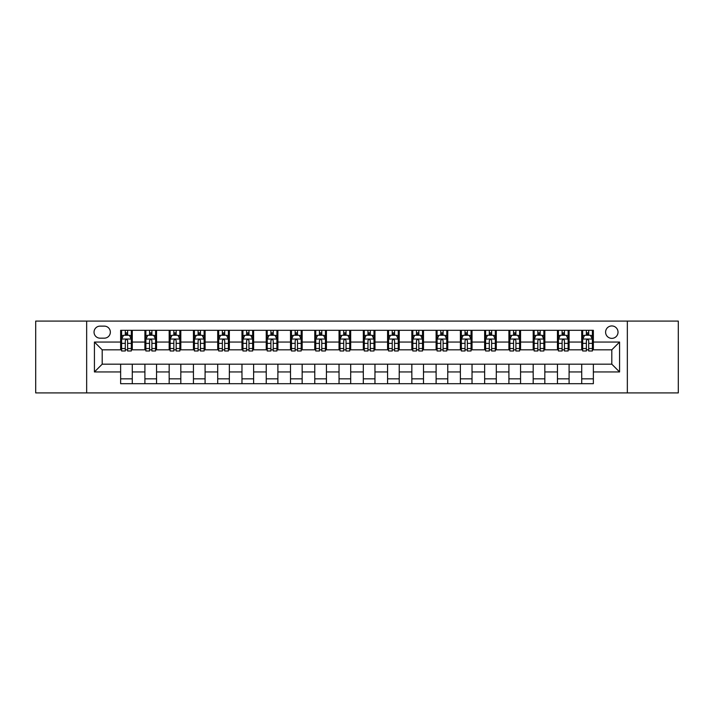 <?xml version="1.0" encoding="UTF-8"?>
<svg xmlns="http://www.w3.org/2000/svg" width="714" height="714" viewBox="0 0 714 714"><rect width="100%" height="100%" fill="white"/><g stroke="black" fill="none" stroke-linecap="round" stroke-linejoin="round"><path stroke-width="1.07" d="M611.809 325.941A6.212 6.212 0 0 0 605.597 332.153A6.212 6.212 0 0 0 611.809 338.365A6.212 6.212 0 0 0 618.021 332.153A6.212 6.212 0 0 0 611.809 325.941M627.338 392.914L678.3 392.914L678.3 321.086L627.338 321.086L627.338 392.914L86.662 392.914L86.662 321.086L35.7 321.086L35.7 392.914L86.662 392.914M100.058 338.168L104.324 338.168A6.015 6.015 0 0 0 110.349 332.153A6.015 6.015 0 0 0 104.324 326.128L100.058 326.128A6.015 6.015 0 0 0 94.043 332.153A6.015 6.015 0 0 0 100.058 338.168M627.338 321.086L86.662 321.086M120.639 371.949L94.426 371.949L94.426 342.051L120.639 342.051L120.639 349.815L102.191 349.815L102.191 364.185L120.639 364.185L120.639 383.695L593.361 383.695L593.361 364.185L611.809 364.185L611.809 349.815L593.361 349.815L593.361 342.051L619.573 342.051L619.573 371.949L593.361 371.949M593.361 342.051L593.361 330.305L120.639 330.305L120.639 342.051M581.714 330.305L581.714 349.815L582.686 349.815M586.372 349.815L588.702 349.815M592.397 349.815L593.361 349.815M581.714 349.815L568.13 349.815M557.447 330.305L557.447 349.815L558.419 349.815M562.105 349.815L564.435 349.815M557.447 349.815L543.863 349.815M533.179 330.305L533.179 349.815L534.152 349.815M537.838 349.815L540.168 349.815M533.179 349.815L519.596 349.815M508.912 330.305L508.912 349.815L509.885 349.815M513.571 349.815L515.901 349.815M508.912 349.815L495.32 349.815M484.645 330.305L484.645 349.815L485.618 349.815M489.304 349.815L491.634 349.815M484.645 349.815L471.053 349.815M460.378 330.305L460.378 349.815L461.351 349.815M465.037 349.815L467.367 349.815M460.378 349.815L446.786 349.815M436.111 330.305L436.111 349.815L437.084 349.815M440.77 349.815L443.099 349.815M436.111 349.815L422.518 349.815M411.844 330.305L411.844 349.815L412.817 349.815M416.503 349.815L418.832 349.815M411.844 349.815L398.251 349.815M387.577 330.305L387.577 349.815L388.55 349.815M392.236 349.815L394.565 349.815M387.577 349.815L373.984 349.815M363.31 330.305L363.31 349.815L364.283 349.815M367.969 349.815L370.298 349.815M363.31 349.815L349.717 349.815M339.043 330.305L339.043 349.815L340.016 349.815M343.702 349.815L346.031 349.815M339.043 349.815L325.45 349.815M314.776 330.305L314.776 349.815L315.749 349.815M319.435 349.815L321.764 349.815M314.776 349.815L301.183 349.815M290.509 330.305L290.509 349.815L291.482 349.815M295.168 349.815L297.497 349.815M290.509 349.815L276.916 349.815M266.242 330.305L266.242 349.815L267.214 349.815M270.901 349.815L273.23 349.815M266.242 349.815L252.649 349.815M241.975 330.305L241.975 349.815L242.947 349.815M246.633 349.815L248.963 349.815M241.975 349.815L228.382 349.815M217.708 330.305L217.708 349.815L218.68 349.815M222.366 349.815L224.696 349.815M217.708 349.815L204.115 349.815M193.44 330.305L193.44 349.815L194.404 349.815M198.099 349.815L200.429 349.815M193.44 349.815L179.848 349.815M169.173 330.305L169.173 349.815L170.137 349.815M173.832 349.815L176.162 349.815M169.173 349.815L155.581 349.815M144.906 330.305L144.906 349.815L145.87 349.815M149.565 349.815L151.895 349.815M144.906 349.815L131.314 349.815M120.639 349.815L121.603 349.815M125.298 349.815L127.627 349.815M120.639 364.185L132.286 364.185L132.286 383.695M593.361 364.185L132.286 364.185M132.286 330.305L132.286 349.815M120.639 335.161L121.603 335.161M125.298 335.161L127.627 335.161M131.314 335.161L132.286 335.161M120.639 378.839L132.286 378.839M144.906 364.185L144.906 383.695M156.553 330.305L156.553 349.815M144.906 335.161L145.87 335.161M149.565 335.161L151.895 335.161M155.581 335.161L156.553 335.161M156.553 364.185L156.553 383.695M144.906 378.839L156.553 378.839M169.173 364.185L169.173 383.695M180.82 364.185L180.82 383.695M169.173 378.839L180.82 378.839M180.82 330.305L180.82 349.815M169.173 335.161L170.137 335.161M173.832 335.161L176.162 335.161M179.848 335.161L180.82 335.161M193.44 364.185L193.44 383.695M205.088 364.185L205.088 383.695M193.44 378.839L205.088 378.839M205.088 330.305L205.088 349.815M193.44 335.161L194.404 335.161M198.099 335.161L200.429 335.161M204.115 335.161L205.088 335.161M217.708 364.185L217.708 383.695M229.355 364.185L229.355 383.695M217.708 378.839L229.355 378.839M229.355 330.305L229.355 349.815M217.708 335.161L218.68 335.161M222.366 335.161L224.696 335.161M228.382 335.161L229.355 335.161M241.975 364.185L241.975 383.695M253.622 364.185L253.622 383.695M241.975 378.839L253.622 378.839M253.622 330.305L253.622 349.815M241.975 335.161L242.947 335.161M246.633 335.161L248.963 335.161M252.649 335.161L253.622 335.161M266.242 364.185L266.242 383.695M277.889 364.185L277.889 383.695M266.242 378.839L277.889 378.839M277.889 330.305L277.889 349.815M266.242 335.161L267.214 335.161M270.901 335.161L273.23 335.161M276.916 335.161L277.889 335.161M290.509 364.185L290.509 383.695M302.156 364.185L302.156 383.695M290.509 378.839L302.156 378.839M302.156 330.305L302.156 349.815M290.509 335.161L291.482 335.161M295.168 335.161L297.497 335.161M301.183 335.161L302.156 335.161M314.776 364.185L314.776 383.695M326.423 364.185L326.423 383.695M314.776 378.839L326.423 378.839M326.423 330.305L326.423 349.815M314.776 335.161L315.749 335.161M319.435 335.161L321.764 335.161M325.45 335.161L326.423 335.161M339.043 364.185L339.043 383.695M350.69 364.185L350.69 383.695M339.043 378.839L350.69 378.839M350.69 330.305L350.69 349.815M339.043 335.161L340.016 335.161M343.702 335.161L346.031 335.161M349.717 335.161L350.69 335.161M363.31 364.185L363.31 383.695M374.957 364.185L374.957 383.695M363.31 378.839L374.957 378.839M374.957 330.305L374.957 349.815M363.31 335.161L364.283 335.161M367.969 335.161L370.298 335.161M373.984 335.161L374.957 335.161M387.577 364.185L387.577 383.695M399.224 364.185L399.224 383.695M387.577 378.839L399.224 378.839M399.224 330.305L399.224 349.815M387.577 335.161L388.55 335.161M392.236 335.161L394.565 335.161M398.251 335.161L399.224 335.161M411.844 364.185L411.844 383.695M423.491 364.185L423.491 383.695M411.844 378.839L423.491 378.839M423.491 330.305L423.491 349.815M411.844 335.161L412.817 335.161M416.503 335.161L418.832 335.161M422.518 335.161L423.491 335.161M436.111 364.185L436.111 383.695M447.758 364.185L447.758 383.695M436.111 378.839L447.758 378.839M447.758 330.305L447.758 349.815M436.111 335.161L437.084 335.161M440.77 335.161L443.099 335.161M446.786 335.161L447.758 335.161M460.378 364.185L460.378 383.695M472.025 364.185L472.025 383.695M460.378 378.839L472.025 378.839M472.025 330.305L472.025 349.815M460.378 335.161L461.351 335.161M465.037 335.161L467.367 335.161M471.053 335.161L472.025 335.161M484.645 364.185L484.645 383.695M496.292 364.185L496.292 383.695M484.645 378.839L496.292 378.839M496.292 330.305L496.292 349.815M484.645 335.161L485.618 335.161M489.304 335.161L491.634 335.161M495.32 335.161L496.292 335.161M508.912 364.185L508.912 383.695M520.56 364.185L520.56 383.695M508.912 378.839L520.56 378.839M520.56 330.305L520.56 349.815M508.912 335.161L509.885 335.161M513.571 335.161L515.901 335.161M519.596 335.161L520.56 335.161M533.179 364.185L533.179 383.695M544.827 364.185L544.827 383.695M533.179 378.839L544.827 378.839M544.827 330.305L544.827 349.815M533.179 335.161L534.152 335.161M537.838 335.161L540.168 335.161M543.863 335.161L544.827 335.161M557.447 364.185L557.447 383.695M569.094 364.185L569.094 383.695M557.447 378.839L569.094 378.839M569.094 330.305L569.094 349.815M557.447 335.161L558.419 335.161M562.105 335.161L564.435 335.161M568.13 335.161L569.094 335.161M581.714 364.185L581.714 383.695M581.714 378.839L593.361 378.839M581.714 335.161L582.686 335.161M586.372 335.161L588.702 335.161M592.397 335.161L593.361 335.161M102.191 349.815L94.426 342.051M102.191 364.185L94.426 371.949M619.573 342.051L611.809 349.815M619.573 371.949L611.809 364.185M127.627 332.831L125.298 332.831M131.314 348.548L127.627 348.548L127.627 350.985L131.314 350.985L131.314 339.141L129.368 335.259L123.549 335.259L121.603 339.141L121.603 350.985L125.298 350.985L125.298 348.548L121.603 348.548M121.603 339.141L121.603 330.305M131.314 339.141L131.314 330.305M125.298 335.259L125.298 330.305M127.627 330.305L127.627 335.259M127.627 348.548L127.627 340.596C126.851 339.096 126.075 339.096 125.298 340.596L125.298 348.548M151.895 332.831L149.565 332.831M155.581 348.548L151.895 348.548L151.895 350.985L155.581 350.985L155.581 339.141L153.644 335.259L147.816 335.259L145.87 339.141L145.87 350.985L149.565 350.985L149.565 348.548L145.87 348.548M145.87 339.141L145.87 330.305M155.581 339.141L155.581 330.305M149.565 335.259L149.565 330.305M151.895 330.305L151.895 335.259M151.895 348.548L151.895 340.596C151.118 339.096 150.342 339.096 149.565 340.596L149.565 348.548M176.162 332.831L173.832 332.831M179.848 348.548L176.162 348.548L176.162 350.985L179.848 350.985L179.848 339.141L177.911 335.259L172.083 335.259L170.137 339.141L170.137 350.985L173.832 350.985L173.832 348.548L170.137 348.548M170.137 339.141L170.137 330.305M179.848 339.141L179.848 330.305M173.832 335.259L173.832 330.305M176.162 330.305L176.162 335.259M176.162 348.548L176.162 340.596C175.385 339.096 174.609 339.096 173.832 340.596L173.832 348.548M200.429 332.831L198.099 332.831M204.115 348.548L200.429 348.548L200.429 350.985L204.115 350.985L204.115 339.141L202.178 335.259L196.35 335.259L194.404 339.141L194.404 350.985L198.099 350.985L198.099 348.548L194.404 348.548M194.404 339.141L194.404 330.305M204.115 339.141L204.115 330.305M198.099 335.259L198.099 330.305M200.429 330.305L200.429 335.259M200.429 348.548L200.429 340.596C199.652 339.096 198.876 339.096 198.099 340.596L198.099 348.548M224.696 332.831L222.366 332.831M228.382 348.548L224.696 348.548L224.696 350.985L228.382 350.985L228.382 339.141L226.445 335.259L220.617 335.259L218.68 339.141L218.68 350.985L222.366 350.985L222.366 348.548L218.68 348.548M218.68 339.141L218.68 330.305M228.382 339.141L228.382 330.305M222.366 335.259L222.366 330.305M224.696 330.305L224.696 335.259M224.696 348.548L224.696 340.596C223.919 339.096 223.143 339.096 222.366 340.596L222.366 348.548M248.963 332.831L246.633 332.831M252.649 348.548L248.963 348.548L248.963 350.985L252.649 350.985L252.649 339.141L250.712 335.259L244.884 335.259L242.947 339.141L242.947 350.985L246.633 350.985L246.633 348.548L242.947 348.548M242.947 339.141L242.947 330.305M252.649 339.141L252.649 330.305M246.633 335.259L246.633 330.305M248.963 330.305L248.963 335.259M248.963 348.548L248.963 340.596C248.186 339.096 247.41 339.096 246.633 340.596L246.633 348.548M273.23 332.831L270.901 332.831M276.916 348.548L273.23 348.548L273.23 350.985L276.916 350.985L276.916 339.141L274.979 335.259L269.151 335.259L267.214 339.141L267.214 350.985L270.901 350.985L270.901 348.548L267.214 348.548M267.214 339.141L267.214 330.305M276.916 339.141L276.916 330.305M270.901 335.259L270.901 330.305M273.23 330.305L273.23 335.259M273.23 348.548L273.23 340.596C272.453 339.096 271.677 339.096 270.901 340.596L270.901 348.548M297.497 332.831L295.168 332.831M301.183 348.548L297.497 348.548L297.497 350.985L301.183 350.985L301.183 339.141L299.246 335.259L293.418 335.259L291.482 339.141L291.482 350.985L295.168 350.985L295.168 348.548L291.482 348.548M291.482 339.141L291.482 330.305M301.183 339.141L301.183 330.305M295.168 335.259L295.168 330.305M297.497 330.305L297.497 335.259M297.497 348.548L297.497 340.596C296.721 339.096 295.944 339.096 295.168 340.596L295.168 348.548M321.764 332.831L319.435 332.831M325.45 348.548L321.764 348.548L321.764 350.985L325.45 350.985L325.45 339.141L323.513 335.259L317.685 335.259L315.749 339.141L315.749 350.985L319.435 350.985L319.435 348.548L315.749 348.548M315.749 339.141L315.749 330.305M325.45 339.141L325.45 330.305M319.435 335.259L319.435 330.305M321.764 330.305L321.764 335.259M321.764 348.548L321.764 340.596C320.988 339.096 320.211 339.096 319.435 340.596L319.435 348.548M346.031 332.831L343.702 332.831M349.717 348.548L346.031 348.548L346.031 350.985L349.717 350.985L349.717 339.141L347.78 335.259L341.952 335.259L340.016 339.141L340.016 350.985L343.702 350.985L343.702 348.548L340.016 348.548M340.016 339.141L340.016 330.305M349.717 339.141L349.717 330.305M343.702 335.259L343.702 330.305M346.031 330.305L346.031 335.259M346.031 348.548L346.031 340.596C345.255 339.096 344.478 339.096 343.702 340.596L343.702 348.548M370.298 332.831L367.969 332.831M373.984 348.548L370.298 348.548L370.298 350.985L373.984 350.985L373.984 339.141L372.048 335.259L366.22 335.259L364.283 339.141L364.283 350.985L367.969 350.985L367.969 348.548L364.283 348.548M364.283 339.141L364.283 330.305M373.984 339.141L373.984 330.305M367.969 335.259L367.969 330.305M370.298 330.305L370.298 335.259M370.298 348.548L370.298 340.596C369.522 339.096 368.745 339.096 367.969 340.596L367.969 348.548M394.565 332.831L392.236 332.831M398.251 348.548L394.565 348.548L394.565 350.985L398.251 350.985L398.251 339.141L396.315 335.259L390.487 335.259L388.55 339.141L388.55 350.985L392.236 350.985L392.236 348.548L388.55 348.548M388.55 339.141L388.55 330.305M398.251 339.141L398.251 330.305M392.236 335.259L392.236 330.305M394.565 330.305L394.565 335.259M394.565 348.548L394.565 340.596C393.789 339.096 393.012 339.096 392.236 340.596L392.236 348.548M418.832 332.831L416.503 332.831M422.518 348.548L418.832 348.548L418.832 350.985L422.518 350.985L422.518 339.141L420.582 335.259L414.754 335.259L412.817 339.141L412.817 350.985L416.503 350.985L416.503 348.548L412.817 348.548M412.817 339.141L412.817 330.305M422.518 339.141L422.518 330.305M416.503 335.259L416.503 330.305M418.832 330.305L418.832 335.259M418.832 348.548L418.832 340.596C418.056 339.096 417.279 339.096 416.503 340.596L416.503 348.548M443.099 332.831L440.77 332.831M446.786 348.548L443.099 348.548L443.099 350.985L446.786 350.985L446.786 339.141L444.849 335.259L439.021 335.259L437.084 339.141L437.084 350.985L440.77 350.985L440.77 348.548L437.084 348.548M437.084 339.141L437.084 330.305M446.786 339.141L446.786 330.305M440.77 335.259L440.77 330.305M443.099 330.305L443.099 335.259M443.099 348.548L443.099 340.596C442.323 339.096 441.547 339.096 440.77 340.596L440.77 348.548M467.367 332.831L465.037 332.831M471.053 348.548L467.367 348.548L467.367 350.985L471.053 350.985L471.053 339.141L469.116 335.259L463.288 335.259L461.351 339.141L461.351 350.985L465.037 350.985L465.037 348.548L461.351 348.548M461.351 339.141L461.351 330.305M471.053 339.141L471.053 330.305M465.037 335.259L465.037 330.305M467.367 330.305L467.367 335.259M467.367 348.548L467.367 340.596C466.59 339.096 465.814 339.096 465.037 340.596L465.037 348.548M491.634 332.831L489.304 332.831M495.32 348.548L491.634 348.548L491.634 350.985L495.32 350.985L495.32 339.141L493.383 335.259L487.555 335.259L485.618 339.141L485.618 350.985L489.304 350.985L489.304 348.548L485.618 348.548M485.618 339.141L485.618 330.305M495.32 339.141L495.32 330.305M489.304 335.259L489.304 330.305M491.634 330.305L491.634 335.259M491.634 348.548L491.634 340.596C490.857 339.096 490.081 339.096 489.304 340.596L489.304 348.548M515.901 332.831L513.571 332.831M519.596 348.548L515.901 348.548L515.901 350.985L519.596 350.985L519.596 339.141L517.65 335.259L511.822 335.259L509.885 339.141L509.885 350.985L513.571 350.985L513.571 348.548L509.885 348.548M509.885 339.141L509.885 330.305M519.596 339.141L519.596 330.305M513.571 335.259L513.571 330.305M515.901 330.305L515.901 335.259M515.901 348.548L515.901 340.596C515.124 339.096 514.348 339.096 513.571 340.596L513.571 348.548M540.168 332.831L537.838 332.831M543.863 348.548L540.168 348.548L540.168 350.985L543.863 350.985L543.863 339.141L541.917 335.259L536.089 335.259L534.152 339.141L534.152 350.985L537.838 350.985L537.838 348.548L534.152 348.548M534.152 339.141L534.152 330.305M543.863 339.141L543.863 330.305M537.838 335.259L537.838 330.305M540.168 330.305L540.168 335.259M540.168 348.548L540.168 340.596C539.391 339.096 538.615 339.096 537.838 340.596L537.838 348.548M564.435 332.831L562.105 332.831M568.13 348.548L564.435 348.548L564.435 350.985L568.13 350.985L568.13 339.141L566.184 335.259L560.356 335.259L558.419 339.141L558.419 350.985L562.105 350.985L562.105 348.548L558.419 348.548M558.419 339.141L558.419 330.305M568.13 339.141L568.13 330.305M562.105 335.259L562.105 330.305M564.435 330.305L564.435 335.259M564.435 348.548L564.435 340.596C563.658 339.096 562.882 339.096 562.105 340.596L562.105 348.548M588.702 332.831L586.372 332.831M592.397 348.548L588.702 348.548L588.702 350.985L592.397 350.985L592.397 339.141L590.451 335.259L584.632 335.259L582.686 339.141L582.686 350.985L586.372 350.985L586.372 348.548L582.686 348.548M582.686 339.141L582.686 330.305M592.397 339.141L592.397 330.305M586.372 335.259L586.372 330.305M588.702 330.305L588.702 335.259M588.702 348.548L588.702 340.596C587.925 339.096 587.149 339.096 586.372 340.596L586.372 348.548M144.906 371.949L132.286 371.949M144.906 342.051L132.286 342.051M169.173 342.051L156.553 342.051M169.173 371.949L156.553 371.949M193.44 342.051L180.82 342.051M193.44 371.949L180.82 371.949M217.708 342.051L205.088 342.051M217.708 371.949L205.088 371.949M241.975 342.051L229.355 342.051M241.975 371.949L229.355 371.949M266.242 342.051L253.622 342.051M266.242 371.949L253.622 371.949M290.509 342.051L277.889 342.051M290.509 371.949L277.889 371.949M314.776 342.051L302.156 342.051M314.776 371.949L302.156 371.949M339.043 342.051L326.423 342.051M339.043 371.949L326.423 371.949M363.31 342.051L350.69 342.051M363.31 371.949L350.69 371.949M387.577 342.051L374.957 342.051M387.577 371.949L374.957 371.949M411.844 342.051L399.224 342.051M411.844 371.949L399.224 371.949M436.111 342.051L423.491 342.051M436.111 371.949L423.491 371.949M460.378 342.051L447.758 342.051M460.378 371.949L447.758 371.949M484.645 342.051L472.025 342.051M484.645 371.949L472.025 371.949M508.912 342.051L496.292 342.051M508.912 371.949L496.292 371.949M533.179 342.051L520.56 342.051M533.179 371.949L520.56 371.949M557.447 342.051L544.827 342.051M557.447 371.949L544.827 371.949M581.714 342.051L569.094 342.051M581.714 371.949L569.094 371.949M131.269 339.043L121.657 339.043M121.603 335.491L123.433 335.491M129.493 335.491L131.314 335.491M125.298 343.345L121.603 343.345M131.314 343.345L127.627 343.345M127.627 334.063L125.298 334.063M155.536 339.043L145.924 339.043M145.87 335.491L147.7 335.491M153.76 335.491L155.581 335.491M149.565 343.345L145.87 343.345M155.581 343.345L151.895 343.345M151.895 334.063L149.565 334.063M179.803 339.043L170.191 339.043M170.137 335.491L171.967 335.491M178.027 335.491L179.848 335.491M173.832 343.345L170.137 343.345M179.848 343.345L176.162 343.345M176.162 334.063L173.832 334.063M204.07 339.043L194.458 339.043M194.404 335.491L196.234 335.491M202.294 335.491L204.115 335.491M198.099 343.345L194.404 343.345M204.115 343.345L200.429 343.345M200.429 334.063L198.099 334.063M228.337 339.043L218.725 339.043M218.68 335.491L220.501 335.491M226.561 335.491L228.382 335.491M222.366 343.345L218.68 343.345M228.382 343.345L224.696 343.345M224.696 334.063L222.366 334.063M252.604 339.043L242.992 339.043M242.947 335.491L244.768 335.491M250.828 335.491L252.649 335.491M246.633 343.345L242.947 343.345M252.649 343.345L248.963 343.345M248.963 334.063L246.633 334.063M276.871 339.043L267.259 339.043M267.214 335.491L269.035 335.491M275.095 335.491L276.916 335.491M270.901 343.345L267.214 343.345M276.916 343.345L273.23 343.345M273.23 334.063L270.901 334.063M301.138 339.043L291.526 339.043M291.482 335.491L293.302 335.491M299.362 335.491L301.183 335.491M295.168 343.345L291.482 343.345M301.183 343.345L297.497 343.345M297.497 334.063L295.168 334.063M325.406 339.043L315.793 339.043M315.749 335.491L317.569 335.491M323.629 335.491L325.45 335.491M319.435 343.345L315.749 343.345M325.45 343.345L321.764 343.345M321.764 334.063L319.435 334.063M349.673 339.043L340.06 339.043M340.016 335.491L341.836 335.491M347.897 335.491L349.717 335.491M343.702 343.345L340.016 343.345M349.717 343.345L346.031 343.345M346.031 334.063L343.702 334.063M373.94 339.043L364.327 339.043M364.283 335.491L366.103 335.491M372.164 335.491L373.984 335.491M367.969 343.345L364.283 343.345M373.984 343.345L370.298 343.345M370.298 334.063L367.969 334.063M398.207 339.043L388.594 339.043M388.55 335.491L390.371 335.491M396.431 335.491L398.251 335.491M392.236 343.345L388.55 343.345M398.251 343.345L394.565 343.345M394.565 334.063L392.236 334.063M422.474 339.043L412.862 339.043M412.817 335.491L414.638 335.491M420.698 335.491L422.518 335.491M416.503 343.345L412.817 343.345M422.518 343.345L418.832 343.345M418.832 334.063L416.503 334.063M446.741 339.043L437.129 339.043M437.084 335.491L438.905 335.491M444.965 335.491L446.786 335.491M440.77 343.345L437.084 343.345M446.786 343.345L443.099 343.345M443.099 334.063L440.77 334.063M471.008 339.043L461.396 339.043M461.351 335.491L463.172 335.491M469.232 335.491L471.053 335.491M465.037 343.345L461.351 343.345M471.053 343.345L467.367 343.345M467.367 334.063L465.037 334.063M495.275 339.043L485.663 339.043M485.618 335.491L487.439 335.491M493.499 335.491L495.32 335.491M489.304 343.345L485.618 343.345M495.32 343.345L491.634 343.345M491.634 334.063L489.304 334.063M519.542 339.043L509.93 339.043M509.885 335.491L511.706 335.491M517.766 335.491L519.596 335.491M513.571 343.345L509.885 343.345M519.596 343.345L515.901 343.345M515.901 334.063L513.571 334.063M543.809 339.043L534.197 339.043M534.152 335.491L535.973 335.491M542.033 335.491L543.863 335.491M537.838 343.345L534.152 343.345M543.863 343.345L540.168 343.345M540.168 334.063L537.838 334.063M568.076 339.043L558.464 339.043M558.419 335.491L560.24 335.491M566.3 335.491L568.13 335.491M562.105 343.345L558.419 343.345M568.13 343.345L564.435 343.345M564.435 334.063L562.105 334.063M592.343 339.043L582.731 339.043M582.686 335.491L584.507 335.491M590.567 335.491L592.397 335.491M586.372 343.345L582.686 343.345M592.397 343.345L588.702 343.345M588.702 334.063L586.372 334.063"/></g></svg>
